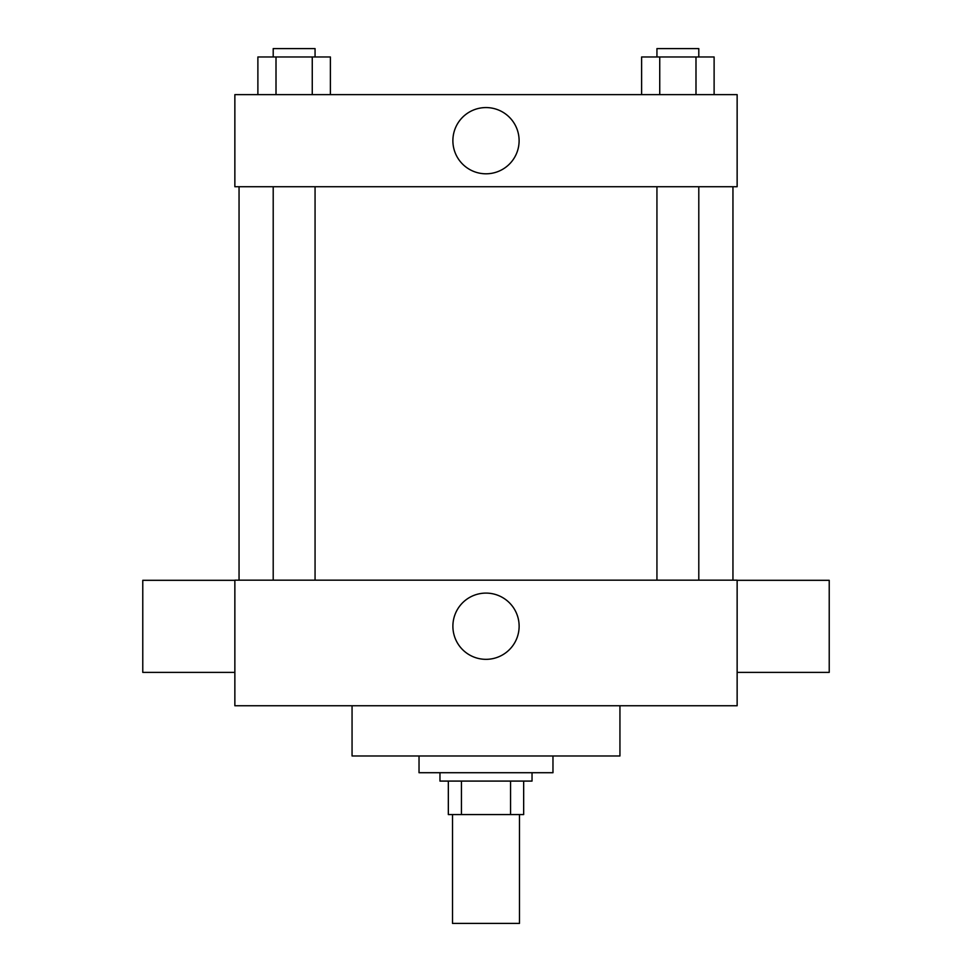 <?xml version="1.0" encoding="UTF-8"?>
<svg xmlns="http://www.w3.org/2000/svg" width="972" height="972" viewBox="0 0 972 972"><rect width="100%" height="100%" fill="white"/><g stroke="black" fill="none" stroke-linecap="round" stroke-linejoin="round"><path stroke-width="1.46" d="M452.515 814.572L452.515 923.4L519.485 923.4L519.485 814.572M510.567 781.087L510.567 814.572L448.335 814.572L448.335 781.087M510.567 814.572L523.665 814.572L523.665 781.087L523.665 814.572M532.036 772.716L532.036 781.087L439.964 781.087L439.964 772.716M461.433 781.087L461.433 814.572M419.029 755.973L419.029 772.716L552.971 772.716L552.971 755.973M352.058 705.745L352.058 755.973L619.942 755.973L619.942 705.745M737.141 705.745L234.86 705.745L234.86 580.175L737.141 580.175L737.141 705.745M452.891 626.223A33.109 33.109 0 0 1 502.56 597.537A33.109 33.109 0 0 1 502.56 654.897A33.109 33.109 0 0 1 452.891 626.223M737.141 580.308L829.225 580.308L829.225 672.393L737.141 672.393M234.86 672.393L142.775 672.393L142.775 580.308L234.86 580.308M737.141 186.721L234.86 186.721L234.86 94.636L737.141 94.636L737.141 186.721M519.109 140.685A33.109 33.109 0 0 1 469.44 169.359A33.109 33.109 0 0 1 469.44 112.011A33.109 33.109 0 0 1 519.109 140.685M714.116 94.636L714.116 56.971L641.617 56.971L641.617 94.636M695.988 56.971L695.988 94.636M659.745 56.971L659.745 94.636M656.938 56.971L656.938 48.6L698.795 48.6L698.795 56.971M330.383 94.636L330.383 56.971L257.884 56.971L257.884 94.636M312.255 56.971L312.255 94.636M276.012 56.971L276.012 94.636M273.205 56.971L273.205 48.6L315.062 48.6L315.062 56.971M239.051 186.721L239.051 580.175M732.949 186.721L732.949 580.175M698.795 580.175L698.795 186.721M656.938 580.175L656.938 186.721M273.205 186.721L273.205 580.175M315.062 186.721L315.062 580.175"/></g></svg>

